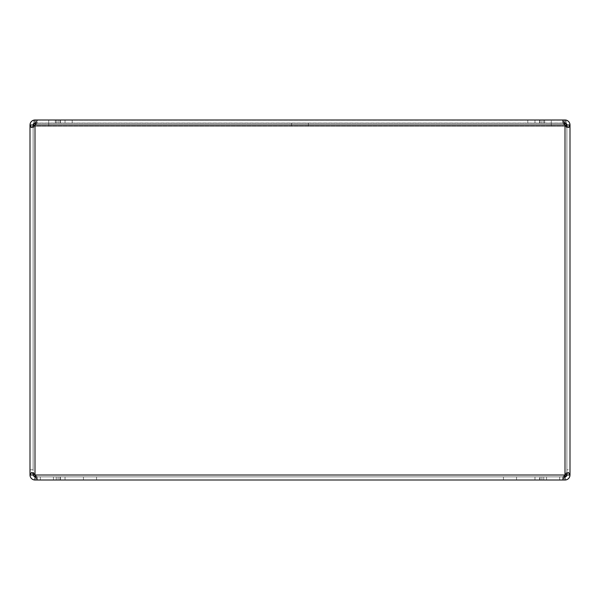 <?xml version="1.0" encoding="UTF-8"?>
<svg xmlns="http://www.w3.org/2000/svg" width="600" height="600" viewBox="0 0 600 600"><rect width="100%" height="100%" fill="white"/><g stroke="black" fill="none" stroke-linecap="round" stroke-linejoin="round"><path stroke-width="0.45" stroke-dasharray="3 2.25" d="M565.898 120.083L33.75 120.083L33.75 126.24L48.75 126.24L33.75 126.24L33.75 123.12L566.25 123.12L566.25 120.157A4.995 4.995 0 0 0 565.898 120.083L34.102 120.083A4.995 4.995 0 0 0 33.75 120.157L33.75 123.06L33.75 120.083L566.25 120.083L566.25 126.24L551.25 126.24L566.25 126.24L566.25 123.12L33.75 123.12L566.25 123.12L540 123.12L540 120L540 123.12L565.005 123.12A1.875 1.875 0 0 1 566.88 124.995L566.88 475.005L566.88 124.995L565.005 123.12L565.005 120L540 120L562.717 120L565.005 124.995L568.537 127.462L570 124.995L570 475.005L568.537 472.537L565.005 475.005L562.717 480L37.282 480L35.557 476.88L58.065 476.88L34.995 476.88A1.875 1.875 0 0 1 33.12 475.005L30 475.005L30 124.995L31.463 127.462L34.995 124.995L37.282 120L562.717 120L562.717 123.12L565.005 124.995L566.332 127.462L566.88 124.995L570 124.995L570 475.005L566.88 475.005L566.88 469.785L570 469.785L570 127.462L566.88 127.462L566.88 469.785L566.88 127.462L570 127.462L570 124.995A4.995 4.995 0 0 0 565.005 120C568.035 120.292 569.7 121.958 570 124.995M33.12 475.005A1.875 1.875 0 0 0 34.995 476.88L33.12 475.005L33.12 124.995L33.12 475.005L33.668 472.537L34.995 475.005L37.282 476.88L562.717 476.88L37.282 476.88L37.282 480L562.717 480L562.717 476.88L539.648 476.88L562.717 476.88L565.005 475.005L566.332 472.537L566.76 473.873L566.332 472.537L568.537 472.537L566.332 472.537L565.005 475.005L562.717 476.88L562.717 480L37.282 480L37.282 476.88L34.995 475.005L33.668 472.537L31.463 472.537L33.668 472.537L33.24 473.873L31.463 472.537L30 475.005L30 124.995L33.12 124.995L33.12 127.462L30 127.462L30 469.785L33.12 469.785L33.12 127.462L33.12 469.785L30 469.785L30 475.005C30.293 478.035 31.957 479.7 34.995 480L60 480L34.995 480L60 480L60 476.88L60 480L58.065 480L58.065 476.88L34.995 476.88L34.995 480A4.995 4.995 0 0 1 30 475.005M65.017 120L539.648 120L60.352 120L65.017 120L65.017 123.12L539.648 123.12L60.352 123.12L65.017 123.12L65.017 120M60.352 120L60.352 123.12L60.352 120L37.282 120L37.282 123.12L60.352 123.12L37.282 123.12L34.995 124.995L33.668 127.462L33.24 126.127L33.668 127.462L31.463 127.462L33.668 127.462L34.995 124.995L37.282 123.12L37.282 120L60 120L34.995 120L34.995 123.12L33.12 124.995L33.12 127.462L30 127.462L30 124.995C30.293 121.965 31.957 120.3 34.995 120L60 120L60 123.12L34.995 123.12L60 123.12L34.995 123.12L60 123.12L60 120L60 123.12L60 120L34.995 120A4.995 4.995 0 0 0 30 124.995A4.995 4.995 0 0 1 30.098 124.02M516.562 480L503.438 480L516.562 480L503.438 480L516.562 480L516.562 476.88L503.438 476.88L516.562 476.88L503.438 476.88L516.562 476.88L516.562 480M96.562 480L83.438 480L96.562 480L83.438 480L96.562 480L96.562 476.88L83.438 476.88L96.562 476.88L83.438 476.88L96.562 476.88L96.562 480M566.76 126.127L566.332 127.462L568.537 127.462L566.332 127.462L565.005 124.995L562.717 123.12L539.648 123.12L562.717 123.12L562.717 120L539.648 120L539.648 123.12L539.648 120M37.282 123.12L562.717 123.12L37.282 123.12M33.668 123.667A1.875 1.875 0 0 1 34.995 123.12A1.875 1.875 0 0 0 33.12 124.995M32.22 479.153A4.995 4.995 0 0 1 31.463 478.537M30.84 477.78A4.995 4.995 0 0 1 30.383 476.918M37.282 476.88L65.017 476.88L37.282 476.88M539.648 476.88L534.982 476.88L539.648 476.88L539.648 480L539.648 476.88M65.017 476.88L534.982 476.88L65.017 476.88L65.017 480L65.017 476.88M566.88 475.005A1.875 1.875 0 0 1 565.005 476.88L540 476.88L540 480L565.005 480L540 480L540 476.88L565.005 476.88L566.88 475.005L566.88 469.785L570 469.785L570 475.005C569.707 478.035 568.043 479.7 565.005 480L565.005 476.88L540 476.88L564.442 476.88M567.78 120.847A4.995 4.995 0 0 1 568.537 121.462M569.16 122.22A4.995 4.995 0 0 1 569.618 123.083M541.935 480L541.935 476.88L541.935 480L540 480L565.005 480A4.995 4.995 0 0 0 570 475.005A4.995 4.995 0 0 1 569.903 475.98M569.618 476.918A4.995 4.995 0 0 1 569.16 477.78M568.537 478.537A4.995 4.995 0 0 1 567.78 479.153M566.332 476.332A1.875 1.875 0 0 1 565.725 476.737M543.75 120L565.005 120L540 120L543.75 120L543.75 123.12L543.75 120M565.005 123.12A1.875 1.875 0 0 1 566.25 123.593L566.25 123.06L33.75 123.06L566.25 123.06L566.25 120.255L33.75 120.255L566.25 120.083L566.25 123.593M566.332 123.667A1.875 1.875 0 0 1 566.737 124.275M53.438 480L40.312 480L53.438 480L40.312 480L53.438 480L53.438 476.88L40.312 476.88L53.438 476.88L40.312 476.88L53.438 476.88L53.438 480M559.688 480L546.562 480L559.688 480L546.562 480L559.688 480L559.688 476.88L546.562 476.88L559.688 476.88L546.562 476.88L559.688 476.88L559.688 480M300 123.12L308.438 123.12L300 123.12M300 126.24L308.438 126.24L300 126.24M564.442 123.12L48.75 123.12L48.75 126.24L551.25 126.24L48.75 126.24L48.75 123.12L35.557 123.12M566.25 120.083L551.25 120.083L551.25 123.203L566.25 123.203L551.25 123.203L551.25 120.083L48.75 120.083L48.75 123.203L551.25 123.203L33.75 123.203L566.25 123.203L33.75 123.203L48.75 123.203L48.75 120.083L33.75 120.083L33.75 126.24L566.25 126.24L33.75 126.24L33.75 125.79M63.75 120.083L72.188 120.083L63.75 120.083M536.25 120.083L544.688 120.083L536.25 120.083M63.75 123.203L72.188 123.203L63.75 123.203M536.25 123.203L544.688 123.203L536.25 123.203M83.438 476.88L83.438 480L83.438 476.88M503.438 476.88L503.438 480L503.438 476.88M34.995 476.88L60 476.88L58.065 476.88L58.065 480M540 120L540 123.12L540 120L541.935 120L541.935 123.12L541.935 120M58.065 120L58.065 123.12L58.065 120L60 120M546.562 476.88L546.562 480L546.562 476.88M540 476.88L540 480L540 476.88M60 480L60 476.88L60 480M40.312 476.88L40.312 480L40.312 476.88M34.995 123.12L33.75 123.12L33.75 123.593M34.995 475.005L34.995 124.995L565.005 124.995L565.005 475.005L34.995 475.005L565.005 475.005L565.005 124.995L34.995 124.995L34.995 475.005L34.995 124.995L565.005 124.995L565.005 475.005L34.995 475.005M534.982 120L534.982 123.12L534.982 120M56.25 120L56.25 123.12L56.25 120M56.25 480L56.25 476.88L56.25 480M60.352 476.88L60.352 480L60.352 476.88M534.982 476.88L534.982 480L534.982 476.88M543.75 480L543.75 476.88L543.75 480M551.25 126.24L551.25 123.12L551.25 126.24M566.25 126.067L33.75 126.067L566.25 126.067M566.25 123.262L33.75 123.262L566.25 123.262M291.562 123.12L291.562 126.24L291.562 123.12M308.438 123.12L308.438 126.24L308.438 123.12M55.312 120.083L55.312 123.203L55.312 120.083M72.188 120.083L72.188 123.203L72.188 120.083M527.812 120.083L527.812 123.203L527.812 120.083M544.688 120.083L544.688 123.203L544.688 120.083"/><path stroke-width="0.9" d="M58.065 480L34.995 480L34.995 476.88L35.557 476.88L34.995 475.005L33.24 473.873L33.12 475.005L30 475.005L31.463 472.537L34.995 475.005L37.282 480L562.717 480L565.005 475.005L568.537 472.537L570 475.005L570 124.995L568.537 127.462L565.005 124.995L562.717 120L37.282 120L34.995 124.995L31.463 127.462L30 124.995L30 475.005C30.293 478.035 31.957 479.7 34.995 480A4.995 4.995 0 0 1 32.22 479.153M30.098 124.02A4.995 4.995 0 0 1 33.75 120.157L34.102 120.083A4.995 4.995 0 0 1 34.995 120C31.965 120.292 30.3 121.958 30 124.995L33.12 124.995L33.24 126.127L33.12 124.995A1.875 1.875 0 0 1 33.668 123.667M567.78 479.153A4.995 4.995 0 0 1 565.005 480C568.043 479.7 569.707 478.035 570 475.005L566.88 475.005L566.76 473.873L566.88 475.005A1.875 1.875 0 0 1 566.332 476.332M31.463 478.537A4.995 4.995 0 0 1 30.84 477.78M30.383 476.918A4.995 4.995 0 0 1 30 475.005M569.618 123.083A4.995 4.995 0 0 1 570 124.995C569.707 121.965 568.043 120.3 565.005 120A4.995 4.995 0 0 1 565.898 120.083L565.898 120.083M566.25 120.083L566.25 120.157A4.995 4.995 0 0 1 567.78 120.847M568.537 121.462A4.995 4.995 0 0 1 569.16 122.22M569.903 475.98A4.995 4.995 0 0 1 569.618 476.918M569.16 477.78A4.995 4.995 0 0 1 568.537 478.537M565.725 476.737A1.875 1.875 0 0 1 565.005 476.88L565.005 480L541.935 480M566.25 123.593L566.25 125.79L566.25 123.593A1.875 1.875 0 0 1 566.332 123.667M566.737 124.275A1.875 1.875 0 0 1 566.88 124.995L570 124.995M541.935 120L565.005 120L565.005 123.12L566.88 124.995L566.76 126.127M566.88 475.005L564.442 476.88M33.12 124.995L34.995 123.12L34.995 120L58.065 120M34.995 476.88L33.12 475.005M35.557 123.12L34.995 123.12M565.005 123.12L564.442 123.12M33.75 125.79L33.75 123.593M565.005 475.005L565.005 124.995L34.995 124.995L34.995 475.005L565.005 475.005"/></g></svg>
